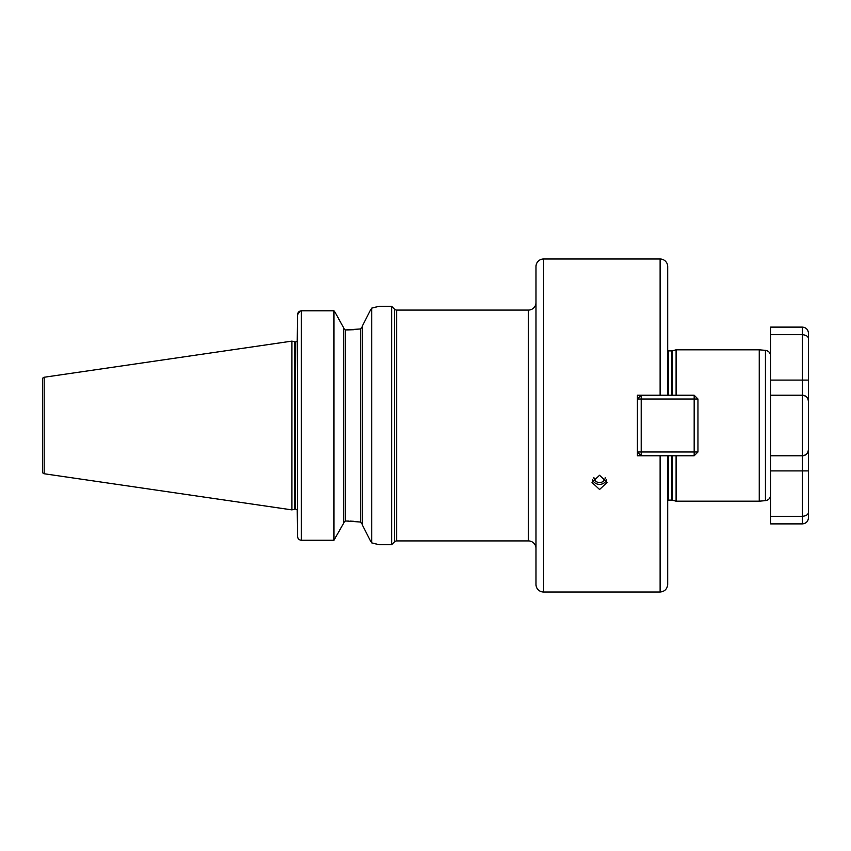 <?xml version="1.0" encoding="UTF-8"?>
<svg xmlns="http://www.w3.org/2000/svg" width="851" height="851" viewBox="0 0 851 851"><rect width="100%" height="100%" fill="white"/><g stroke="black" fill="none" stroke-linecap="round" stroke-linejoin="round"><path stroke-width="1.28" d="M606.614 479.858A7.563 7.116 -0 0 1 592.519 479.858M599.572 475.273L591.998 482.443L599.572 489.495L607.135 482.443L599.572 475.273M297.595 461.465L297.595 459.423M362.303 326.061L370.557 309.902L362.303 326.061L362.303 524.939L370.557 541.098L362.303 524.939M360.409 328.965L362.303 326.72L360.409 328.965L360.409 522.035L362.303 524.28L360.409 522.035L346.602 521.035L345.272 521.035L343.389 523.025L345.272 521.035L345.272 329.965L360.409 328.965M667.684 500.271A1.511 1.511 0 0 1 668.322 500.122L671.928 500.122A1.511 1.511 0 0 1 672.322 500.175L676.088 501.186L676.088 455.774M676.088 395.226L676.088 349.814L759.252 349.814L759.252 501.186L676.088 501.186M759.252 501.186L765.432 500.643L765.432 350.357L759.252 349.814M765.432 500.643A5.68 5.68 0 0 0 770.612 494.984L770.612 356.016A5.68 5.68 0 0 0 765.432 350.357M667.684 350.729A1.511 1.511 0 0 0 668.322 350.878L671.928 350.878A1.511 1.511 0 0 0 672.322 350.825L676.088 349.814M660.11 259.002A7.563 7.563 0 0 1 667.684 266.565L667.684 395.226L660.11 395.226L660.11 259.002L543.566 259.002A7.563 7.563 0 0 0 535.992 266.565L535.992 584.435A7.563 7.563 0 0 0 543.566 591.998L660.11 591.998L660.11 455.774L667.684 455.774L667.684 584.435C667.237 589.03 664.705 591.551 660.11 591.998M396.672 540.917A3.032 3.032 0 0 0 394.534 541.8L394.534 309.2A3.032 3.032 0 0 0 396.672 310.083L396.672 540.917L528.428 540.917A7.563 7.563 0 0 1 535.992 548.48M396.672 310.083L528.428 310.083A7.563 7.563 0 0 0 535.992 302.52M394.534 309.2L391.63 306.296L391.63 544.704L394.534 541.8M297.595 452.466L297.595 450.285L297.595 452.466M297.595 341.868L297.595 400.715L297.233 340.847A2.266 2.266 0 0 1 295.329 341.879L295.329 509.121A2.266 2.266 0 0 1 297.233 510.153L297.595 536.46C297.786 538.747 299.052 540.013 301.382 540.268L333.922 540.268L343.389 523.695L333.922 540.268L301.382 540.268C299.063 540.023 297.797 538.747 297.595 536.46L297.595 314.636L300.19 310.998M295.329 341.879L295.329 509.121M295.042 341.879A2.266 2.266 0 0 1 294.457 341.804L291.925 341.123L291.925 509.877L294.457 509.196A2.266 2.266 0 0 1 295.042 509.121M42.55 471.88L42.55 379.12L42.55 471.88A1.893 1.893 0 0 0 44.167 473.752L291.925 509.877M42.55 379.12A1.893 1.893 0 0 1 44.167 377.248L291.925 341.123M391.63 306.296L378.961 306.296L371.77 308.105L371.77 542.895L378.961 544.704L391.63 544.704M667.684 310.721L667.684 266.565M637.41 455.774L694.171 455.774L697.958 451.987L697.958 399.013L694.171 395.226L637.41 395.226L637.41 455.774L637.41 451.987L641.197 455.774L641.197 451.987L694.171 451.987L694.171 399.013L641.197 399.013L641.197 451.987L637.41 451.987M605.231 477.698A5.68 5.329 -0 0 1 593.913 477.698M667.684 395.226L667.684 391.098M637.41 399.013L641.197 399.013L641.197 395.226L637.41 399.013L637.41 395.226M297.233 340.847L297.595 314.636C297.797 312.328 299.052 311.051 301.382 310.796L333.922 310.796L333.922 540.268M333.922 310.796L334.922 312.051L333.922 310.796L301.382 310.796L301.382 540.268M343.389 327.305L334.922 312.051L343.389 327.305L343.389 523.695M343.389 327.975L345.272 329.965L343.389 327.975M353.718 329.699L346.602 329.965M353.718 521.301L350.346 521.11M348.921 521.067L346.985 521.035M371.77 308.105L370.557 309.902M370.557 541.098L371.77 542.895M376.94 544.151L374.834 543.608M374.142 543.438L372.206 542.991M372.004 308.051L374.366 307.498M374.887 307.371L377.099 306.807M42.55 461.444L42.55 389.556M807.759 452.519L808.45 449.722L808.45 401.278L808.45 449.722C808.386 453.094 806.365 455.115 802.397 455.774L770.612 455.774M770.612 334.677L770.612 380.089L808.45 380.089L808.45 338.815L808.45 401.278C808.386 397.906 806.365 395.885 802.397 395.226L802.397 334.677L770.612 334.677L770.612 327.114L802.397 327.114C806.078 327.475 808.088 329.486 808.45 333.166L808.45 338.815L808.45 333.166M808.45 512.185C808.354 514.547 806.333 515.919 802.397 516.323L802.397 523.886C806.078 523.525 808.088 521.514 808.45 517.833L808.45 449.722A6.053 6.053 0 0 1 802.397 455.774A6.053 6.053 0 0 0 806.025 454.562A6.053 6.053 0 0 1 802.397 455.774L802.397 395.226L770.612 395.226M808.45 470.911L802.397 470.911L802.397 516.323L770.612 516.323L770.612 470.911L802.397 470.911L802.397 455.774M802.397 523.886L770.612 523.886L770.612 516.323M802.397 395.226A6.053 6.053 0 0 1 808.45 401.278A6.053 6.053 0 0 0 802.397 395.226A6.053 6.053 0 0 1 808.45 401.278L807.759 398.481M802.397 327.114L802.397 334.677C806.333 335.081 808.354 336.453 808.45 338.815M808.45 449.722A6.053 6.053 0 0 1 806.908 453.753A6.053 6.053 0 0 0 808.45 449.722M697.958 451.987L694.171 451.987L694.171 455.774M694.171 395.226L694.171 399.013L697.958 399.013M671.928 500.122L671.928 455.774M671.928 395.226L671.928 350.878M668.322 500.122L668.322 455.774M668.322 395.226L668.322 350.878M672.322 500.175L672.322 455.774M672.322 395.226L672.322 350.825M543.566 259.002L543.566 591.998M528.428 540.917L528.428 310.083M294.457 341.804L294.457 509.196M44.167 377.248L44.167 473.752"/></g></svg>
